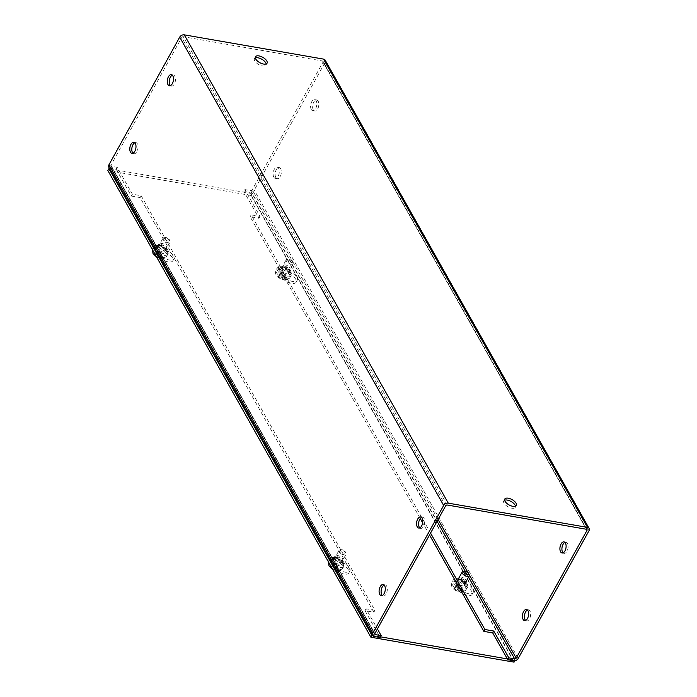 <?xml version="1.0" encoding="UTF-8"?>
<svg xmlns="http://www.w3.org/2000/svg" width="697" height="697" viewBox="0 0 697 697"><rect width="100%" height="100%" fill="white"/><g stroke="black" fill="none" stroke-linecap="round" stroke-linejoin="round"><path stroke-width="0.52" stroke-dasharray="3.48 2.61" d="M457.816 585.332A8.599 3.973 29 0 0 457.058 586.09A8.599 3.973 29 0 0 457.406 589.009A8.599 3.973 29 0 0 465.134 594.872A8.599 3.973 29 0 0 472.096 594.428A8.599 3.973 29 0 0 471.747 591.509A8.599 3.973 29 0 0 466.65 586.865L465.004 583.955A5.297 2.448 29 0 0 460.247 580.34A5.297 2.448 29 0 0 455.96 580.618A5.297 2.448 29 0 0 456.169 582.413L457.816 585.332L458.853 583.459A8.599 3.973 29 0 0 458.095 584.217A8.599 3.973 29 0 0 457.851 585.219M460.116 589.235A8.599 3.973 29 0 0 467.661 593.469A8.599 3.973 29 0 0 473.141 592.555A8.599 3.973 29 0 0 472.784 589.636A8.599 3.973 29 0 0 467.687 584.992L466.04 582.082A5.297 2.448 29 0 0 461.283 578.466A5.297 2.448 29 0 0 456.997 578.745A5.297 2.448 29 0 0 457.215 580.54L458.853 583.459M334.534 563.864A8.599 3.973 29 0 0 333.776 564.622A8.599 3.973 29 0 0 334.124 567.541A8.599 3.973 29 0 0 341.852 573.404A8.599 3.973 29 0 0 348.822 572.96A8.599 3.973 29 0 0 348.474 570.041A8.599 3.973 29 0 0 343.368 565.398L341.722 562.479A5.297 2.448 29 0 0 336.965 558.872A5.297 2.448 29 0 0 332.678 559.151A5.297 2.448 29 0 0 332.896 560.946L334.534 563.864L335.579 561.982A8.599 3.973 29 0 0 334.813 562.749A8.599 3.973 29 0 0 335.161 565.668A8.599 3.973 29 0 0 342.889 571.531A8.599 3.973 29 0 0 349.859 571.087A8.599 3.973 29 0 0 349.511 568.168A8.599 3.973 29 0 0 344.405 563.524L342.767 560.606A5.297 2.448 29 0 0 338.01 556.999A5.297 2.448 29 0 0 333.715 557.269A5.297 2.448 29 0 0 333.933 559.072L335.579 561.982M281.841 273.128A8.599 3.973 29 0 0 281.074 273.895A8.599 3.973 29 0 0 281.431 276.814A8.599 3.973 29 0 0 289.15 282.677A8.599 3.973 29 0 0 296.12 282.233A8.599 3.973 29 0 0 295.772 279.314A8.599 3.973 29 0 0 290.666 274.67L289.028 271.752A5.297 2.448 29 0 0 284.271 268.145A5.297 2.448 29 0 0 279.976 268.415A5.297 2.448 29 0 0 280.194 270.218L281.841 273.128L282.877 271.255A8.599 3.973 29 0 0 282.119 272.022A8.599 3.973 29 0 0 282.468 274.94A8.599 3.973 29 0 0 290.196 280.804A8.599 3.973 29 0 0 297.157 280.36A8.599 3.973 29 0 0 296.809 277.441A8.599 3.973 29 0 0 291.712 272.797L290.065 269.878A5.297 2.448 29 0 0 285.308 266.271A5.297 2.448 29 0 0 281.013 266.542A5.297 2.448 29 0 0 281.231 268.345L282.877 271.255M158.559 251.661A8.599 3.973 29 0 0 157.801 252.427A8.599 3.973 29 0 0 158.149 255.346A8.599 3.973 29 0 0 165.877 261.209A8.599 3.973 29 0 0 172.847 260.765A8.599 3.973 29 0 0 172.49 257.846A8.599 3.973 29 0 0 167.393 253.203L165.747 250.284A5.297 2.448 29 0 0 160.99 246.677A5.297 2.448 29 0 0 156.703 246.947A5.297 2.448 29 0 0 156.912 248.751L158.559 251.661L159.596 249.787A8.599 3.973 29 0 0 158.838 250.554A8.599 3.973 29 0 0 159.186 253.473A8.599 3.973 29 0 0 166.914 259.336A8.599 3.973 29 0 0 173.884 258.892A8.599 3.973 29 0 0 173.536 255.973A8.599 3.973 29 0 0 168.43 251.329L166.783 248.411A5.297 2.448 29 0 0 162.026 244.804A5.297 2.448 29 0 0 157.74 245.074A5.297 2.448 29 0 0 157.958 246.877L159.596 249.787M109.708 168.822L252.053 193.609L515.1 660.277L507.364 658.926M380.518 636.84L372.756 635.49M514.839 660.747L515.1 660.277M514.064 662.15L251.007 195.482L252.053 193.609M251.007 195.482L107.861 170.547M467.687 584.992L466.65 586.865M344.405 563.524L343.368 565.398M291.712 272.797L290.666 274.67M168.43 251.329L167.393 253.203M504.628 500.193A6.621 3.058 29 0 0 503.739 500.925A6.621 3.058 29 0 0 504.009 503.173A6.621 3.058 29 0 0 509.96 507.686A6.621 3.058 29 0 0 515.318 507.346A6.621 3.058 29 0 0 515.475 506.205M255.32 57.912A6.621 3.058 29 0 0 254.44 58.653A6.621 3.058 29 0 0 254.71 60.9A6.621 3.058 29 0 0 260.652 65.413A6.621 3.058 29 0 0 266.019 65.065A6.621 3.058 29 0 0 266.167 63.924M563.106 552.834A5.637 2.997 -80.1 0 0 564.056 553.34A5.637 2.997 -80.1 0 0 567.576 549.863A5.637 2.997 -80.1 0 0 567.445 543.416A5.637 2.997 -80.1 0 0 565.981 542.24A5.637 2.997 -80.1 0 0 564.918 542.397M525.625 620.443A5.637 2.997 -80.1 0 0 526.575 620.957A5.637 2.997 -80.1 0 0 530.103 617.472A5.637 2.997 -80.1 0 0 529.964 611.034A5.637 2.997 -80.1 0 0 528.509 609.849A5.637 2.997 -80.1 0 0 527.446 610.006M313.293 109.882A5.637 2.997 -80.1 0 0 314.748 111.058A5.637 2.997 -80.1 0 0 318.276 107.582A5.637 2.997 -80.1 0 0 318.137 101.135A5.637 2.997 -80.1 0 0 316.682 99.959A5.637 2.997 -80.1 0 0 313.162 103.435A5.637 2.997 -80.1 0 0 313.293 109.882M311.28 109.534A5.637 2.997 -80.1 0 0 312.735 110.71A5.637 2.997 -80.1 0 0 316.264 107.233A5.637 2.997 -80.1 0 0 316.124 100.786A5.637 2.997 -80.1 0 0 314.669 99.61A5.637 2.997 -80.1 0 0 311.141 103.086A5.637 2.997 -80.1 0 0 311.28 109.534M275.812 177.491A5.637 2.997 -80.1 0 0 277.275 178.676A5.637 2.997 -80.1 0 0 280.795 175.2A5.637 2.997 -80.1 0 0 280.664 168.752A5.637 2.997 -80.1 0 0 279.209 167.568A5.637 2.997 -80.1 0 0 275.681 171.053A5.637 2.997 -80.1 0 0 275.812 177.491M273.799 177.143A5.637 2.997 -80.1 0 0 275.254 178.327A5.637 2.997 -80.1 0 0 278.783 174.842A5.637 2.997 -80.1 0 0 278.652 168.404A5.637 2.997 -80.1 0 0 277.188 167.219A5.637 2.997 -80.1 0 0 273.668 170.695A5.637 2.997 -80.1 0 0 273.799 177.143M421.589 517.435A5.637 2.997 99.9 0 1 422.661 517.279A5.637 2.997 99.9 0 1 424.116 518.455A5.637 2.997 99.9 0 1 424.246 524.902A5.637 2.997 99.9 0 1 420.727 528.378A5.637 2.997 99.9 0 1 419.777 527.873M384.117 585.044A5.637 2.997 99.9 0 1 385.18 584.888A5.637 2.997 99.9 0 1 386.635 586.072A5.637 2.997 99.9 0 1 386.774 592.511A5.637 2.997 99.9 0 1 383.245 595.996A5.637 2.997 99.9 0 1 382.296 595.482M172.29 75.154A5.637 2.997 99.9 0 1 173.353 74.997A5.637 2.997 99.9 0 1 174.816 76.182A5.637 2.997 99.9 0 1 174.947 82.621A5.637 2.997 99.9 0 1 171.418 86.097A5.637 2.997 99.9 0 1 170.477 85.592M134.817 142.763A5.637 2.997 99.9 0 1 135.88 142.615A5.637 2.997 99.9 0 1 137.335 143.791A5.637 2.997 99.9 0 1 137.475 150.238A5.637 2.997 99.9 0 1 133.946 153.715A5.637 2.997 99.9 0 1 132.996 153.209M335.231 559.299A3.746 1.734 29 0 0 338.603 561.852A3.746 1.734 29 0 0 341.635 561.66A3.746 1.734 29 0 0 341.486 560.388A3.746 1.734 29 0 0 338.115 557.827A3.746 1.734 29 0 0 335.074 558.027A3.746 1.734 29 0 0 335.231 559.299M336.268 557.426A3.746 1.734 29 0 0 339.639 559.979A3.746 1.734 29 0 0 342.671 559.787A3.746 1.734 29 0 0 342.523 558.515A3.746 1.734 29 0 0 339.151 555.953A3.746 1.734 29 0 0 336.12 556.154A3.746 1.734 29 0 0 336.268 557.426M159.256 247.104A3.746 1.734 29 0 0 162.619 249.657A3.746 1.734 29 0 0 165.659 249.465A3.746 1.734 29 0 0 165.503 248.193A3.746 1.734 29 0 0 162.14 245.632A3.746 1.734 29 0 0 159.099 245.823A3.746 1.734 29 0 0 159.256 247.104M160.293 245.231A3.746 1.734 29 0 0 163.656 247.783A3.746 1.734 29 0 0 166.696 247.592A3.746 1.734 29 0 0 166.548 246.32A3.746 1.734 29 0 0 163.176 243.758A3.746 1.734 29 0 0 160.136 243.95A3.746 1.734 29 0 0 160.293 245.231M458.513 580.767A3.746 1.734 29 0 0 461.876 583.319A3.746 1.734 29 0 0 464.916 583.128A3.746 1.734 29 0 0 464.76 581.856A3.746 1.734 29 0 0 461.397 579.303A3.746 1.734 29 0 0 458.356 579.495A3.746 1.734 29 0 0 458.513 580.767M459.55 578.893A3.746 1.734 29 0 0 462.913 581.446A3.746 1.734 29 0 0 465.953 581.254A3.746 1.734 29 0 0 465.805 579.982A3.746 1.734 29 0 0 462.433 577.43A3.746 1.734 29 0 0 459.393 577.621A3.746 1.734 29 0 0 459.55 578.893M282.529 268.572A3.746 1.734 29 0 0 285.901 271.124A3.746 1.734 29 0 0 288.941 270.933A3.746 1.734 29 0 0 288.785 269.661A3.746 1.734 29 0 0 285.413 267.099A3.746 1.734 29 0 0 282.381 267.3A3.746 1.734 29 0 0 282.529 268.572M283.574 266.698A3.746 1.734 29 0 0 286.937 269.251A3.746 1.734 29 0 0 289.978 269.059A3.746 1.734 29 0 0 289.821 267.787A3.746 1.734 29 0 0 286.458 265.226A3.746 1.734 29 0 0 283.418 265.426A3.746 1.734 29 0 0 283.574 266.698M587.04 529.624L323.068 61.327A1.228 0.871 150.6 0 1 323.025 62.111L252.236 189.811A1.228 0.871 150.6 0 1 250.685 190.586L244.891 189.575L243.854 191.448L249.648 192.459A3.642 2.588 150.6 0 0 254.257 190.159L325.037 62.46A3.642 2.588 150.6 0 0 325.177 60.142M447.23 505.02L183.267 36.723L322.528 60.979L586.491 529.276M183.267 36.723A1.228 0.871 150.6 0 0 181.708 37.499L110.928 165.198A1.228 0.871 150.6 0 0 111.424 166.33L117.218 167.341L132.343 194.167L141.169 195.709L374.89 610.345L366.056 608.803L377.408 628.947M108.776 167.167A3.642 2.588 150.6 0 0 110.387 168.204L116.181 169.214L117.218 167.341M323.068 61.327A1.228 0.871 150.6 0 0 322.528 60.979M116.181 169.214L131.297 196.04L140.132 197.582L373.853 612.219L365.019 610.677L380.144 637.511M429.518 534.947L422.67 522.802M420.274 518.551L250.145 216.741L258.979 218.274L243.854 191.448M430.554 533.074L251.181 214.868L260.016 216.401L244.891 189.575M132.343 194.167L131.297 196.04M365.019 610.677L366.056 608.803M373.853 612.219L374.89 610.345M141.169 195.709L140.132 197.582M258.979 218.274L260.016 216.401M250.145 216.741L251.181 214.868M454.845 582.187C457.598 587.58 469.726 589.688 466.328 584.182C463.575 578.789 451.456 576.672 454.845 582.187M457.702 591.161L458.6 591.98L460.403 591.065L458.426 587.562L457.058 590.028L457.702 591.161L453.956 588.338L454.975 586.334L455.62 587.475L454.601 588.451L457.058 590.028M462.52 591.439L461.005 592.398L459.82 591.535L459.184 590.403L460.551 587.937L462.52 591.439A7.894 3.642 -151 0 1 460.403 591.065M463.941 583.764A4.025 1.856 29 0 0 460.325 581.028A4.025 1.856 29 0 0 457.066 581.228A4.025 1.856 29 0 0 457.232 582.596A4.025 1.856 29 0 0 460.848 585.341A4.025 1.856 29 0 0 464.106 585.131A4.025 1.856 29 0 0 463.941 583.764M463.2 571.383A4.025 1.856 -151 0 1 469.09 574.485M457.101 586.708L457.127 581.873L459.105 585.375L457.737 587.841L457.101 586.708L460.848 589.531L459.82 591.535M455.62 587.475L456.988 585.01L455.01 581.507A7.894 3.642 -151 0 1 457.127 581.873M455.01 581.507L454.975 586.334M459.184 590.403L460.194 589.427L457.737 587.841M454.601 588.451L455.969 585.985L458.426 587.562M459.105 585.375L461.562 586.961L460.551 587.937M455.969 585.985L456.988 585.01M460.194 589.427L461.562 586.961M331.572 560.71C334.316 566.112 346.444 568.221 343.055 562.714C340.302 557.321 328.174 555.204 331.572 560.71M334.421 569.693L335.318 570.512L337.121 569.597L335.152 566.095L333.785 568.56L334.421 569.693L330.674 566.87L331.702 564.866L332.338 565.999L331.328 566.983L333.785 568.56M339.247 569.972L337.731 570.921L336.538 570.068L335.902 568.935L337.27 566.469L339.247 569.972A7.894 3.642 -151 0 1 337.121 569.597M340.667 562.296A4.025 1.856 29 0 0 337.052 559.552A4.025 1.856 29 0 0 333.793 559.761A4.025 1.856 29 0 0 333.95 561.129A4.025 1.856 29 0 0 337.566 563.873A4.025 1.856 29 0 0 340.833 563.664A4.025 1.856 29 0 0 340.667 562.296M339.099 551.841A4.025 1.856 -151 0 1 338.934 550.473A4.025 1.856 -151 0 1 339.918 549.916A4.025 1.856 -151 0 1 345.817 553.017A4.025 1.856 -151 0 1 345.93 553.252A4.025 1.856 -151 0 1 345.973 554.376A4.025 1.856 -151 0 1 342.715 554.585A4.025 1.856 -151 0 1 339.099 551.841M340.711 551.039A2.753 1.272 -151 0 1 341.269 549.724A2.753 1.272 -151 0 1 345.303 551.841A2.753 1.272 -151 0 1 345.381 552.007A2.753 1.272 -151 0 1 343.848 553.113A2.753 1.272 -151 0 1 340.711 551.039M333.819 565.241L333.854 560.405L335.823 563.908L334.455 566.373L333.819 565.241L337.566 568.064L336.538 570.068M332.338 565.999L333.706 563.533L331.728 560.031A7.894 3.642 -151 0 1 333.854 560.405M331.728 560.031L331.702 564.866M335.902 568.935L336.921 567.95L334.455 566.373M331.328 566.983L332.687 564.518L335.152 566.095M335.823 563.908L338.289 565.485L337.27 566.469M332.687 564.518L333.706 563.533M336.921 567.95L338.289 565.485M278.87 269.983C281.623 275.385 293.751 277.493 290.353 271.987C287.6 266.594 275.472 264.477 278.87 269.983M281.719 278.966L282.616 279.785L284.428 278.87L282.451 275.367L281.083 277.833L281.719 278.966L277.981 276.143L279 274.139L279.645 275.271L278.626 276.247L281.083 277.833M286.545 279.236L285.029 280.194L283.845 279.34L283.2 278.199L284.568 275.742L286.545 279.236A7.894 3.642 -151 0 1 284.428 278.87M287.966 271.569A4.025 1.856 29 0 0 284.35 268.824A4.025 1.856 29 0 0 281.091 269.033A4.025 1.856 29 0 0 281.257 270.401A4.025 1.856 29 0 0 284.873 273.146A4.025 1.856 29 0 0 288.131 272.936A4.025 1.856 29 0 0 287.966 271.569M286.406 261.114A4.025 1.856 -151 0 1 286.24 259.746A4.025 1.856 -151 0 1 287.225 259.188A4.025 1.856 -151 0 1 293.115 262.281A4.025 1.856 -151 0 1 293.237 262.516A4.025 1.856 -151 0 1 293.28 263.649A4.025 1.856 -151 0 1 290.022 263.858A4.025 1.856 -151 0 1 286.406 261.114M288.009 260.312A2.753 1.272 -151 0 1 288.567 258.996A2.753 1.272 -151 0 1 292.601 261.114A2.753 1.272 -151 0 1 292.679 261.279A2.753 1.272 -151 0 1 291.146 262.386A2.753 1.272 -151 0 1 288.009 260.312M281.118 274.513L281.152 269.678L283.13 273.18L281.762 275.646L281.118 274.513L284.864 277.336L283.845 279.34M279.645 275.271L281.004 272.806L279.035 269.303A7.894 3.642 -151 0 1 281.152 269.678M279.035 269.303L279 274.139M283.2 278.199L284.219 277.223L281.762 275.646M278.626 276.247L279.994 273.782L282.451 275.367M283.13 273.18L285.587 274.757L284.568 275.742M279.994 273.782L281.004 272.806M284.219 277.223L285.587 274.757M155.588 248.515C158.341 253.917 170.469 256.026 167.071 250.519C164.318 245.117 152.199 243.009 155.588 248.515M158.446 257.498L159.343 258.308L161.146 257.402L159.169 253.9L157.81 256.365L158.446 257.498L154.699 254.666L155.727 252.671L156.363 253.804L155.344 254.78L157.81 256.365M163.264 257.768L161.748 258.726L160.563 257.864L159.927 256.731L161.295 254.266L163.264 257.768A7.894 3.642 -151 0 1 161.146 257.402M164.692 250.101A4.025 1.856 29 0 0 161.077 247.357A4.025 1.856 29 0 0 157.81 247.566A4.025 1.856 29 0 0 157.975 248.934A4.025 1.856 29 0 0 161.591 251.678A4.025 1.856 29 0 0 164.849 251.469A4.025 1.856 29 0 0 164.692 250.101M163.124 239.646A4.025 1.856 -151 0 1 162.959 238.278A4.025 1.856 -151 0 1 163.943 237.721A4.025 1.856 -151 0 1 169.833 240.813A4.025 1.856 -151 0 1 169.955 241.049A4.025 1.856 -151 0 1 169.998 242.181A4.025 1.856 -151 0 1 166.74 242.39A4.025 1.856 -151 0 1 163.124 239.646M164.727 238.844A2.753 1.272 -151 0 1 165.294 237.529A2.753 1.272 -151 0 1 169.319 239.646A2.753 1.272 -151 0 1 169.406 239.803A2.753 1.272 -151 0 1 167.864 240.918A2.753 1.272 -151 0 1 164.727 238.844M157.844 253.037L157.87 248.21L159.848 251.713L158.48 254.17L157.844 253.037L161.591 255.869L160.563 257.864M156.363 253.804L157.731 251.338L155.753 247.836A7.894 3.642 -151 0 1 157.87 248.21M155.753 247.836L155.727 252.671M159.927 256.731L160.937 255.755L158.48 254.17M155.344 254.78L156.712 252.314L159.169 253.9M159.848 251.713L162.305 253.29L161.295 254.266M156.712 252.314L157.731 251.338M160.937 255.755L162.305 253.29M457.215 580.54L456.169 582.413M466.04 582.082L465.004 583.955M333.933 559.072L332.896 560.946M342.767 560.606L341.722 562.479M281.231 268.345L280.194 270.218M290.065 269.878L289.028 271.752M157.958 246.877L156.912 248.751M166.783 248.411L165.747 250.284M589 530.757L325.037 62.46M518.219 658.456L254.257 190.159M445.679 505.795L181.708 37.499M110.928 165.198L374.89 633.495M374.829 633.634L111.424 166.33M374.35 636.5L110.387 168.204M513.611 660.747L249.648 192.459M250.685 190.586L437.089 521.278M465.23 571.209L468.558 577.107M323.025 62.111L586.334 529.241M469.229 574.764L468.018 572.612M438.082 519.5L252.236 189.811M459.227 587.667A7.946 3.668 29 0 0 467.077 587.859A7.946 3.668 29 0 0 466.755 585.158A7.946 3.668 29 0 0 459.619 579.738A7.946 3.668 29 0 0 453.181 580.157A7.946 3.668 29 0 0 453.512 582.849A7.946 3.668 29 0 0 458.548 587.318M452.414 584.827A7.946 3.668 29 0 0 459.55 590.237A7.946 3.668 29 0 0 465.988 589.828A7.946 3.668 29 0 0 465.666 587.127A7.946 3.668 29 0 0 458.53 581.716A7.946 3.668 29 0 0 452.092 582.126A7.946 3.668 29 0 0 452.414 584.827M330.23 561.381A7.946 3.668 29 0 0 337.365 566.8A7.946 3.668 29 0 0 343.804 566.391A7.946 3.668 29 0 0 343.482 563.69A7.946 3.668 29 0 0 336.346 558.271A7.946 3.668 29 0 0 329.908 558.68A7.946 3.668 29 0 0 330.23 561.381M329.873 564.422A7.946 3.668 29 0 0 337.034 569.031A7.946 3.668 29 0 0 342.706 568.36A7.946 3.668 29 0 0 342.384 565.659A7.946 3.668 29 0 0 335.248 560.249A7.946 3.668 29 0 0 328.81 560.658A7.946 3.668 29 0 0 328.705 562.34M277.528 270.654A7.946 3.668 29 0 0 284.664 276.073A7.946 3.668 29 0 0 291.102 275.663A7.946 3.668 29 0 0 290.78 272.963A7.946 3.668 29 0 0 283.644 267.543A7.946 3.668 29 0 0 277.206 267.953A7.946 3.668 29 0 0 277.528 270.654M276.439 272.623A7.946 3.668 29 0 0 283.574 278.042A7.946 3.668 29 0 0 290.013 277.633A7.946 3.668 29 0 0 289.682 274.932A7.946 3.668 29 0 0 282.546 269.521A7.946 3.668 29 0 0 276.117 269.931A7.946 3.668 29 0 0 276.439 272.623M154.255 249.186A7.946 3.668 29 0 0 161.39 254.605A7.946 3.668 29 0 0 167.829 254.187A7.946 3.668 29 0 0 167.498 251.495A7.946 3.668 29 0 0 160.362 246.076A7.946 3.668 29 0 0 153.932 246.485A7.946 3.668 29 0 0 154.255 249.186M153.898 252.218A7.946 3.668 29 0 0 161.059 256.827A7.946 3.668 29 0 0 166.731 256.165A7.946 3.668 29 0 0 166.409 253.464A7.946 3.668 29 0 0 159.273 248.045A7.946 3.668 29 0 0 152.835 248.463A7.946 3.668 29 0 0 152.73 250.145M473.141 592.555L472.096 594.428M458.095 584.217L457.058 586.09M349.859 571.087L348.822 572.96M334.813 562.749L333.776 564.622M297.157 280.36L296.12 282.233M282.119 272.022L281.074 273.895M173.884 258.892L172.847 260.765M158.838 250.554L157.801 252.427M456.997 578.745L455.96 580.618M333.715 557.269L332.678 559.151M281.013 266.542L279.976 268.415M157.74 245.074L156.703 246.947M516.355 505.473L515.318 507.346M267.056 63.192L266.019 65.065M562.035 552.991L564.056 553.34M524.562 620.6L526.575 620.957M312.735 110.71L314.748 111.058M275.254 178.327L277.275 178.676M420.727 528.378L418.714 528.03M383.245 595.996L381.233 595.639M171.418 86.097L169.406 85.748M133.946 153.715L131.933 153.366M342.671 559.787L341.635 561.66M166.696 247.592L165.659 249.465M465.953 581.254L464.916 583.128M289.978 269.059L288.941 270.933M504.776 499.052L503.739 500.925M255.477 56.779L254.44 58.653M563.969 541.891L565.981 542.24M526.496 609.5L528.509 609.849M314.669 99.61L316.682 99.959M277.188 167.219L279.209 167.568M110.884 165.982L374.847 634.279M422.661 517.279L420.648 516.93M385.18 584.888L383.167 584.539M173.353 74.997L171.34 74.649M135.88 142.615L133.868 142.258M336.12 556.154L335.074 558.027M160.136 243.95L159.099 245.823M459.393 577.621L458.356 579.495M283.418 265.426L282.381 267.3M461.005 592.398L465.988 589.828L467.077 587.859L466.798 584.487C461.963 578.946 457.424 577.499 453.181 580.157L452.092 582.126C451.281 584.452 451.342 586.16 452.275 587.249C453.747 588.616 451.63 588.651 458.6 591.98M457.066 581.228L457.38 580.671M337.731 570.921L342.706 568.36L343.804 566.391L343.516 563.019C338.681 557.478 334.142 556.032 329.908 558.68L328.374 561.756M332.626 569.301L335.318 570.512M333.793 559.761L338.934 550.473M341.269 549.724L339.918 549.916M340.833 563.664L345.973 554.376M345.381 552.007L345.93 553.252M285.029 280.194L290.013 277.633L291.102 275.663L290.823 272.292C285.979 266.751 281.449 265.304 277.206 267.953L276.117 269.931C275.306 272.257 275.367 273.965 276.3 275.054C277.763 276.421 275.655 276.456 282.616 279.776M281.091 269.033L286.24 259.746M288.567 258.996L287.225 259.188M288.131 272.936L293.28 263.649M292.679 261.279L293.237 262.516M161.748 258.726L166.731 256.165L167.829 254.187L167.541 250.815C162.706 245.283 158.167 243.837 153.932 246.485L152.399 249.561M156.651 257.106L159.343 258.308M157.81 247.566L162.959 238.278M165.294 237.529L163.943 237.721M164.849 251.469L169.998 242.181M169.406 239.803L169.955 241.049"/><path stroke-width="1.05" d="M457.851 585.219A8.599 3.973 29 0 0 458.443 587.135A8.599 3.973 29 0 0 460.116 589.235M372.756 635.49L371.945 635.35L108.898 168.674L109.708 168.822M507.364 658.926L380.518 636.84M371.945 635.35L370.909 637.224L514.064 662.15L514.839 660.747M370.909 637.224L107.861 170.547L108.898 168.674M515.475 506.205A6.621 3.058 29 0 0 515.048 505.098A6.621 3.058 29 0 0 510.169 501.03A6.621 3.058 29 0 0 504.628 500.193M505.046 501.3A6.621 3.058 29 0 0 510.997 505.813A6.621 3.058 29 0 0 516.355 505.473A6.621 3.058 29 0 0 516.085 503.225A6.621 3.058 29 0 0 510.143 498.712A6.621 3.058 29 0 0 504.776 499.052A6.621 3.058 29 0 0 505.046 501.3M266.167 63.924A6.621 3.058 29 0 0 265.749 62.817A6.621 3.058 29 0 0 260.87 58.757A6.621 3.058 29 0 0 255.32 57.912M255.747 59.027A6.621 3.058 29 0 0 261.697 63.54A6.621 3.058 29 0 0 267.056 63.192A6.621 3.058 29 0 0 266.785 60.944A6.621 3.058 29 0 0 260.844 56.431A6.621 3.058 29 0 0 255.477 56.779A6.621 3.058 29 0 0 255.747 59.027M564.918 542.397A5.637 2.997 -80.1 0 0 562.191 546.64A5.637 2.997 -80.1 0 0 562.592 552.163A5.637 2.997 -80.1 0 0 563.106 552.834M560.58 551.806A5.637 2.997 -80.1 0 0 562.035 552.991A5.637 2.997 -80.1 0 0 565.563 549.515A5.637 2.997 -80.1 0 0 565.424 543.068A5.637 2.997 -80.1 0 0 563.969 541.891A5.637 2.997 -80.1 0 0 560.449 545.368A5.637 2.997 -80.1 0 0 560.58 551.806M527.446 610.006A5.637 2.997 -80.1 0 0 524.71 614.257A5.637 2.997 -80.1 0 0 525.12 619.772A5.637 2.997 -80.1 0 0 525.625 620.443M523.107 619.424A5.637 2.997 -80.1 0 0 524.562 620.6A5.637 2.997 -80.1 0 0 528.082 617.124A5.637 2.997 -80.1 0 0 527.951 610.677A5.637 2.997 -80.1 0 0 526.496 609.5A5.637 2.997 -80.1 0 0 522.968 612.977A5.637 2.997 -80.1 0 0 523.107 619.424M422.103 518.106A5.637 2.997 99.9 0 1 422.234 524.553A5.637 2.997 99.9 0 1 418.714 528.03A5.637 2.997 99.9 0 1 417.25 526.854A5.637 2.997 99.9 0 1 417.12 520.406A5.637 2.997 99.9 0 1 420.648 516.93A5.637 2.997 99.9 0 1 422.103 518.106M419.777 527.873A5.637 2.997 99.9 0 1 419.272 527.202A5.637 2.997 99.9 0 1 418.862 521.678A5.637 2.997 99.9 0 1 421.589 517.435M384.622 585.715A5.637 2.997 99.9 0 1 384.761 592.162A5.637 2.997 99.9 0 1 381.233 595.639A5.637 2.997 99.9 0 1 379.778 594.463A5.637 2.997 99.9 0 1 379.638 588.015A5.637 2.997 99.9 0 1 383.167 584.539A5.637 2.997 99.9 0 1 384.622 585.715M382.296 595.482A5.637 2.997 99.9 0 1 381.79 594.811A5.637 2.997 99.9 0 1 381.39 589.296A5.637 2.997 99.9 0 1 384.117 585.044M172.795 75.825A5.637 2.997 99.9 0 1 172.934 82.272A5.637 2.997 99.9 0 1 169.406 85.748A5.637 2.997 99.9 0 1 167.951 84.572A5.637 2.997 99.9 0 1 167.82 78.125A5.637 2.997 99.9 0 1 171.34 74.649A5.637 2.997 99.9 0 1 172.795 75.825M170.477 85.592A5.637 2.997 99.9 0 1 169.963 84.921A5.637 2.997 99.9 0 1 169.563 79.406A5.637 2.997 99.9 0 1 172.29 75.154M135.323 143.443A5.637 2.997 99.9 0 1 135.453 149.881A5.637 2.997 99.9 0 1 131.933 153.366A5.637 2.997 99.9 0 1 130.478 152.181A5.637 2.997 99.9 0 1 130.339 145.743A5.637 2.997 99.9 0 1 133.868 142.258A5.637 2.997 99.9 0 1 135.323 143.443M132.996 153.209A5.637 2.997 99.9 0 1 132.491 152.53A5.637 2.997 99.9 0 1 132.081 147.015A5.637 2.997 99.9 0 1 134.817 142.763M184.304 34.85L323.565 59.106L587.536 527.402L448.267 503.147L184.304 34.85A3.642 2.588 150.6 0 0 179.695 37.15L108.915 164.849A3.642 2.588 150.6 0 0 108.776 167.167L372.738 635.464A3.642 2.588 -29.4 0 1 372.878 633.146L443.667 505.447A3.642 2.588 -29.4 0 1 448.267 503.147M587.536 527.402A3.642 2.588 -29.4 0 1 589.139 528.439A3.642 2.588 -29.4 0 1 589 530.757L518.219 658.456A3.642 2.588 -29.4 0 1 513.611 660.747L507.817 659.745L508.862 657.872L514.656 658.874A1.228 0.871 -29.4 0 0 516.207 658.099L586.987 530.408A1.228 0.871 -29.4 0 0 586.491 529.276L447.23 505.02A1.228 0.871 -29.4 0 0 445.679 505.795L374.89 633.495A1.228 0.871 -29.4 0 0 375.387 634.627L381.181 635.629L380.144 637.511L374.35 636.5A3.642 2.588 -29.4 0 1 372.738 635.464M589.139 528.439L325.177 60.142A3.642 2.588 150.6 0 0 323.565 59.106M377.408 628.947L381.181 635.629M507.817 659.745L492.701 632.911L483.866 631.377L429.518 534.947M422.67 522.802L420.274 518.551M508.862 657.872L493.737 631.038L484.903 629.504L430.554 533.074M492.701 632.911L493.737 631.038M484.903 629.504L483.866 631.377M469.09 574.485A4.025 1.856 -151 0 1 469.212 574.72A4.025 1.856 -151 0 1 469.255 575.853A4.025 1.856 -151 0 1 465.997 576.053A4.025 1.856 -151 0 1 462.381 573.317A4.025 1.856 -151 0 1 462.216 571.949A4.025 1.856 -151 0 1 463.2 571.383L464.55 571.192A2.753 1.272 -151 0 1 468.576 573.309A2.753 1.272 -151 0 1 468.663 573.474A2.753 1.272 -151 0 1 467.121 574.581A2.753 1.272 -151 0 1 463.984 572.516A2.753 1.272 -151 0 1 464.55 571.192M179.695 37.15L443.667 505.447M375.387 634.627L374.829 633.634M372.878 633.146L108.915 164.849M437.089 521.278L465.23 571.209M468.558 577.107L514.656 658.874M586.334 529.241L586.987 530.408M516.207 658.099L469.229 574.764M468.018 572.612L438.082 519.5M458.548 587.318A7.946 3.668 29 0 0 459.227 587.667M328.705 562.34A7.946 3.668 29 0 0 329.141 563.35A7.946 3.668 29 0 0 329.873 564.422M152.73 250.145A7.946 3.668 29 0 0 153.157 251.155A7.946 3.668 29 0 0 153.898 252.218M457.38 580.671L462.216 571.949M464.106 585.131L469.255 575.853M468.663 573.474L469.212 574.72M328.374 561.756L328.993 565.781L332.626 569.301M152.399 249.561L153.018 253.586L156.651 257.106"/></g></svg>
